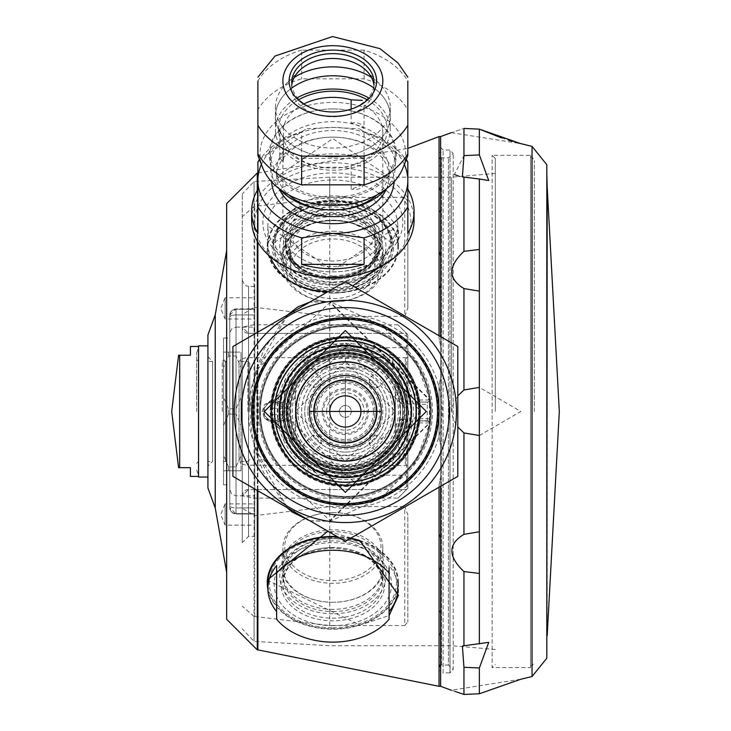 <?xml version="1.0" encoding="UTF-8"?>
<svg xmlns="http://www.w3.org/2000/svg" width="731" height="731" viewBox="0 0 731 731"><rect width="100%" height="100%" fill="white"/><g stroke="black" fill="none" stroke-linecap="round" stroke-linejoin="round"><path stroke-width="0.55" stroke-dasharray="3.65 2.74" d="M207.924 334.908L207.924 487.988M198.549 477.041L198.549 345.854M198.549 346.476L198.549 476.42L198.549 346.476M190.425 346.476L190.425 355.229L179.662 355.229L179.662 467.676L190.425 467.676L190.425 476.42M178.592 467.676L179.662 467.676M178.592 355.229L179.662 355.229M397.828 588.665A64.968 45.943 180 0 0 397.828 588.583A64.968 45.943 180 0 0 389.084 565.556L389.084 567.823M389.084 565.556L389.084 619.212M268.021 585.714A64.968 45.943 180 0 0 332.861 628.779A64.968 45.943 180 0 0 397.828 582.835A64.968 45.943 180 0 0 361.836 541.726M350.103 538.546A64.968 45.943 180 0 0 337.996 537.047M276.638 565.556L276.638 619.212M402.297 403.64A57.475 57.475 0 0 0 288.654 402.077L272.891 402.077A9.366 9.366 0 0 0 272.553 402.087A73.402 73.402 0 0 1 417.968 400.716A2.184 2.184 0 0 1 417.282 402.653A2.184 2.184 0 0 0 416.569 404.261L416.569 418.635A2.184 2.184 0 0 0 417.282 420.243A2.184 2.184 0 0 1 417.968 422.18A73.402 73.402 0 0 1 272.553 420.809C280.823 460.347 305.092 481.692 345.352 484.854L392.83 467.429L392.83 455.797A64.968 64.968 0 0 1 281.06 420.818L283.591 420.818A62.473 62.473 0 0 0 407.331 419.256L407.825 419.256A3.746 3.746 0 0 0 411.571 415.51L411.571 407.386A3.746 3.746 0 0 0 407.825 403.64L409.927 404.289A3.746 3.746 0 0 1 411.571 407.386L411.571 415.51A3.746 3.746 0 0 1 409.927 418.616L407.825 419.256L402.297 419.256A57.475 57.475 0 0 1 288.654 420.818L272.891 420.818A9.366 9.366 0 0 1 272.553 420.809L282.257 420.818A1.873 1.873 0 0 1 280.384 418.945A1.873 1.873 0 0 0 282.257 420.818L287.703 420.818L287.429 418.945A58.407 58.407 0 0 1 287.429 403.951L287.703 402.077A58.407 58.407 0 0 1 403.238 403.64A58.407 58.407 0 0 0 313.919 362.22A58.407 58.407 0 0 0 313.919 460.676A58.407 58.407 0 0 0 403.238 419.256L401.036 419.256A56.223 56.223 0 0 1 289.896 420.69L289.22 414.568A56.223 56.223 0 0 1 289.22 408.327L289.896 402.205A56.223 56.223 0 0 1 401.036 403.64L407.825 403.64L401.036 403.64A56.223 56.223 0 0 0 315.015 364.12A56.223 56.223 0 0 0 315.015 458.785A56.223 56.223 0 0 0 401.036 419.256L402.297 419.256M409.927 404.289A64.968 64.968 0 0 0 399.08 374.912L397.828 377.552A62.473 62.473 0 0 1 407.331 403.64A62.473 62.473 0 0 0 283.591 402.077L272.553 402.077A9.366 9.366 0 0 0 263.516 411.452A9.366 9.366 0 0 0 272.553 420.809L322.819 481.309L396.951 463.655L417.904 422.619L417.282 420.243L418.753 420.818A2.184 0.758 -90 0 1 419.512 422.92L417.904 422.619M429.417 418.826L416.569 418.635L416.569 404.261A2.184 2.184 0 0 1 418.753 402.077L418.753 420.818L427.434 420.818A2.184 2.166 -90 0 1 429.581 423.313L429.782 399.592L329.882 301.693L309.716 302.186M392.83 467.429L399.08 461.462L399.08 447.984A64.968 64.968 0 0 0 409.927 418.616M399.08 447.984L397.828 445.343L394.082 450.543L392.83 455.797M394.082 450.543A62.473 62.473 0 0 1 283.591 420.818L287.703 420.818A58.407 58.407 0 0 0 403.238 419.256L407.331 419.256A62.473 62.473 0 0 1 397.828 445.343M399.08 461.462C425.131 428.119 425.131 394.777 399.08 361.434L392.83 355.467L392.83 367.099L394.082 372.353L397.828 377.552M399.08 361.434L399.08 374.912M394.082 372.353A62.473 62.473 0 0 0 283.591 402.077L272.38 402.077L272.38 420.818M392.83 355.467L345.352 338.051C305.092 341.203 280.823 362.549 272.553 402.077L272.553 420.809L281.06 420.818M309.716 520.71L329.882 521.203L429.581 423.313M392.83 367.099A64.968 64.968 0 0 0 281.06 402.077M287.429 418.945L282.257 418.945L282.257 420.818A1.873 1.873 0 0 1 280.384 418.945L280.384 403.951A1.873 1.873 0 0 1 282.257 402.077A1.873 1.873 0 0 0 280.384 403.951L280.384 418.945L277.89 418.945L277.89 420.818M272.38 402.077L323.001 341.532L396.951 359.241L417.904 400.277L417.282 402.653L418.753 402.077L427.434 402.077L427.269 404.261L416.569 404.261M287.639 314.933L256.782 368.506L256.782 454.39L287.639 507.963M429.435 422.92L428.878 421.239L429.755 422.354L429.435 422.92L329.973 520.399L257.275 454.07L257.275 368.826L329.973 302.497L429.435 399.976L429.755 400.542L428.878 401.666L429.435 399.976M429.782 399.592L429.755 400.542L429.782 399.592M429.755 422.354L429.782 423.304L429.755 422.354M428.878 421.23L418.753 420.818A2.184 2.184 0 0 1 416.569 418.635M427.269 418.635L427.434 420.818L429.38 422.198L429.453 404.069L427.269 404.261L427.269 418.635M429.417 404.069L429.38 400.698L427.434 402.077L428.878 401.666M429.581 399.583A2.184 2.166 90 0 1 427.434 402.077L418.753 402.077A2.184 0.758 -90 0 0 419.512 399.976L417.904 400.277M288.654 402.077L289.896 402.205M289.896 420.69L288.654 420.818M429.207 422.92L419.512 422.92M429.207 399.976L419.512 399.976M282.257 402.077L282.257 403.951L271.969 403.951M249.774 411.452L249.774 363.344L249.774 411.452M247.9 411.452L247.9 361.47L247.9 411.452M249.774 363.344L247.9 361.47L239.028 361.47L239.028 461.425L239.028 361.47L241.029 359.469L241.029 463.427L241.029 359.469M226.665 338.051L226.665 203.638M226.665 503.906L226.665 525.141L226.665 503.906M226.665 297.755L226.665 318.99M439.057 487.193L439.057 686.318M439.057 136.578L439.057 335.712M379.334 267.272L398.441 227.606L374.254 200.157L305.476 204.296L267.272 242.793L270.022 256.554M327.89 291.696L352.726 285.858M316.276 370.8A49.973 49.973 0 0 0 345.352 461.425A49.973 49.973 0 0 0 395.325 411.452A49.973 49.973 0 0 0 316.276 370.8L314.632 368.506L304.864 377.095A53.098 53.098 0 0 0 304.864 445.8L264.485 418.242L262.146 411.452L264.485 404.654L271.21 400.36L273.266 400.204L264.485 404.654M271.21 400.36L271.338 399.574L304.864 377.095M345.352 361.47A49.973 49.973 0 0 1 368.497 455.742A49.973 49.973 0 0 1 322.207 455.742L368.497 455.742L371.64 453.96L345.352 461.425A49.973 49.973 0 0 0 395.325 411.452L395.325 435.091A55.282 55.282 0 0 1 295.379 435.091A55.282 55.282 0 0 1 345.352 356.161A55.282 55.282 0 0 1 395.325 387.805L395.325 411.452A49.973 49.973 0 0 1 345.352 461.425A49.973 49.973 0 0 1 295.379 411.452A49.973 49.973 0 0 1 345.352 361.47A49.973 49.973 0 0 1 395.325 411.452A49.973 49.973 0 0 0 345.352 361.47A49.973 49.973 0 0 0 295.379 411.452A49.973 49.973 0 0 0 345.352 461.425L295.379 411.498L345.352 361.47L395.325 411.398L345.352 461.425L319.072 453.96L322.207 455.742A49.973 49.973 0 0 1 322.207 367.154L319.072 368.936L371.64 368.936L368.497 367.154L322.207 367.154A49.973 49.973 0 0 1 345.352 361.47L345.352 358.345A53.098 53.098 0 0 0 325.944 362.019L358.994 337.731L420.316 411.261L358.994 485.165L304.864 445.8M325.944 362.019L314.622 368.497M267.263 580.103L359.835 625.115L389.084 615.603M397.883 588.958A65.589 46.382 180 0 0 398.45 582.835A65.589 46.382 180 0 0 359.835 540.556L327.853 531.19M374.254 210.711A65.589 46.382 180 0 1 398.45 246.685A65.589 46.382 180 0 1 332.861 293.067A65.589 46.382 180 0 1 267.263 246.685A65.589 46.382 180 0 1 304.69 204.799A65.589 46.382 180 0 1 374.254 210.711M264.147 411.452A9.366 9.366 0 0 0 273.513 420.818A9.366 9.366 0 0 0 282.888 411.452A9.366 9.366 0 0 0 273.513 402.077A9.366 9.366 0 0 0 264.147 411.452A9.366 9.366 0 0 0 273.513 420.818A9.366 9.366 0 0 0 282.888 411.452A9.366 9.366 0 0 0 273.513 402.077A9.366 9.366 0 0 0 264.147 411.452L262.146 411.452M264.485 418.242L273.248 422.692A11.248 11.248 0 0 0 284.761 411.452A11.248 11.248 0 0 0 273.266 400.204M273.248 422.692L271.21 422.536M345.352 358.354A53.098 53.098 0 0 1 397.527 421.321A53.098 53.098 0 0 1 325.953 460.877M358.994 485.165A74.964 74.964 0 0 0 358.994 337.731M267.902 589.259A65.589 46.382 180 0 0 359.835 625.115A65.589 46.382 180 0 0 397.819 589.259M296.018 284.523A64.968 45.943 180 0 1 267.893 246.685A64.968 45.943 180 0 1 332.861 200.742A64.968 45.943 180 0 1 397.828 246.685A64.968 45.943 180 0 1 316.998 291.23M295.379 387.805L295.379 435.091L295.379 387.805A55.282 55.282 0 0 1 400.643 411.452A55.282 55.282 0 0 1 333.235 465.391A55.282 55.282 0 0 1 295.379 387.805M395.325 387.805A55.282 55.282 0 0 1 395.325 435.091L395.325 387.805M306.262 372.353L310.931 368.186L302.095 377.022L306.262 372.353M384.442 372.353L388.618 377.022L379.782 368.186L384.442 372.353M384.442 450.543L379.782 454.709L388.618 445.873L384.442 450.543M306.262 450.543L302.095 445.873L310.931 454.709L306.262 450.543M332.861 167.171A78.089 55.218 180 0 1 400.487 249.993A78.089 55.218 180 0 1 265.234 249.993A78.089 55.218 180 0 1 332.861 167.171M283.82 411.452A61.532 61.532 0 0 1 376.118 358.163A61.532 61.532 0 0 1 376.118 464.733A61.532 61.532 0 0 1 283.82 411.452A61.532 61.532 0 0 1 345.352 349.911A61.532 61.532 0 0 1 406.884 411.452A61.532 61.532 0 0 1 345.352 472.984A61.532 61.532 0 0 1 283.82 411.452M310.931 368.186L321.722 378.978L312.886 387.814L321.722 378.978L319.959 386.05L312.886 387.814L302.095 377.022M388.618 377.022L377.817 387.814L368.981 378.978L377.817 387.814L370.745 386.05L368.981 378.978L379.782 368.186M379.782 454.709L368.981 443.918L377.817 435.082L368.981 443.918L370.745 436.846L377.817 435.082L388.618 445.873M302.095 445.873L312.886 435.082L321.722 443.918L312.886 435.082L319.959 436.846L321.722 443.918L310.931 454.709M251.647 220.177A81.214 57.42 180 0 1 332.861 162.757A81.214 57.42 180 0 1 414.066 220.177M364.093 158.335A81.214 57.42 0 0 0 332.861 153.921A81.214 57.42 0 0 0 301.629 158.335L364.093 158.335L364.093 131.836L359.36 128.802L406.299 159.431M364.093 131.836A81.214 57.42 0 0 1 407.825 162.757L407.825 180.429M301.629 158.335L301.629 131.836A81.214 57.42 0 0 0 257.897 162.757L257.897 242.263M301.629 131.836L306.353 128.802L332.861 127.413L359.36 128.802M407.825 189.256L407.825 233.436M257.897 233.436L257.897 189.256M345.352 338.005A73.438 73.438 0 0 1 408.958 448.167A73.438 73.438 0 0 1 281.755 448.167A73.438 73.438 0 0 1 345.352 338.005M345.352 337.731A73.712 73.712 0 0 1 409.196 448.304A73.712 73.712 0 0 1 281.517 448.304A73.712 73.712 0 0 1 345.352 337.731A73.712 73.712 0 0 1 409.196 448.304A73.712 73.712 0 0 1 281.517 448.304A73.712 73.712 0 0 1 345.352 337.731A73.712 73.712 0 0 1 409.196 448.304A73.712 73.712 0 0 1 281.517 448.304A73.712 73.712 0 0 1 345.352 337.731A73.712 73.712 0 0 0 271.64 411.452A73.712 73.712 0 0 0 345.352 485.165A73.712 73.712 0 0 0 419.064 411.452A73.712 73.712 0 0 0 345.352 337.731M386.525 188.753A56.223 39.757 0 0 0 389.084 176.893A56.223 39.757 0 0 0 332.861 137.136A56.223 39.757 0 0 0 276.638 176.893L276.638 170.268A56.223 39.757 0 0 0 288.736 194.903M376.986 194.903A56.223 39.757 0 0 0 389.084 170.268A56.223 39.757 0 0 0 332.861 130.511A56.223 39.757 0 0 0 276.638 170.268M385.794 189.302A62.473 44.171 0 0 0 395.325 165.846A62.473 44.171 0 0 0 332.861 121.675A62.473 44.171 0 0 0 270.388 165.846A62.473 44.171 0 0 0 279.918 189.302M345.352 470.481A59.037 59.037 0 0 0 404.389 411.452A59.037 59.037 0 0 0 345.352 352.415A59.037 59.037 0 0 0 286.324 411.452A59.037 59.037 0 0 0 345.352 470.481M332.861 108.919L332.861 108.919A62.473 44.171 180 0 1 395.325 153.09A62.473 44.171 180 0 1 332.861 197.26A62.473 44.171 180 0 1 270.388 153.09A62.473 44.171 180 0 1 332.861 108.919L332.861 108.919A63.643 45.002 180 0 1 396.504 153.921A63.643 45.002 180 0 1 332.861 198.923A63.643 45.002 180 0 1 269.218 153.921A63.643 45.002 180 0 1 332.861 108.919M270.388 165.846L270.388 153.09M345.352 352.415A59.037 59.037 0 0 1 396.476 440.967A59.037 59.037 0 0 1 294.227 440.967A59.037 59.037 0 0 1 345.352 352.415A59.037 59.037 0 0 1 396.476 440.967A59.037 59.037 0 0 1 294.227 440.967A59.037 59.037 0 0 1 345.352 352.415M403.037 167.719A72.844 51.508 0 0 0 342.711 102.888A72.844 51.508 0 0 0 260.017 153.921A72.844 51.508 0 0 0 262.685 167.719M364.093 78.829L364.093 50.119A81.214 57.42 0 0 1 407.825 81.04L407.825 109.751A81.214 57.42 0 0 0 364.093 78.829L301.629 78.829A81.214 57.42 0 0 0 257.897 109.751L257.897 155.557M407.825 109.751L407.825 153.921M364.093 50.119L301.629 50.119L301.629 78.829M301.629 50.119A81.214 57.42 0 0 0 257.897 81.04L257.897 109.751M345.352 326.492A84.96 84.96 0 0 1 418.927 453.924A84.96 84.96 0 0 1 271.777 453.924A84.96 84.96 0 0 1 345.352 326.492A84.96 84.96 0 0 1 418.927 453.924A84.96 84.96 0 0 1 271.777 453.924A84.96 84.96 0 0 1 345.352 326.492M345.352 324.299A87.144 87.144 0 0 1 420.828 455.02A87.144 87.144 0 0 1 269.885 455.02A87.144 87.144 0 0 1 345.352 324.299M291.632 87.647L291.632 82.804A41.228 29.158 0 0 0 332.861 111.953A41.228 29.158 0 0 0 374.089 82.804L374.089 87.647A41.228 29.158 180 0 1 332.861 116.805A41.228 29.158 180 0 1 291.632 87.647A41.228 29.158 180 0 1 291.77 85.225M345.352 325.551A85.892 85.892 0 0 1 431.253 411.452A85.892 85.892 0 0 1 345.352 497.345A85.892 85.892 0 0 1 259.459 411.452A85.892 85.892 0 0 1 345.352 325.551M241.029 470.791L241.029 455.459L241.029 470.791L236.031 470.791L241.029 470.791M241.029 425.515L241.029 455.459L236.031 466.89L236.031 470.791L236.031 466.89L241.029 455.459L241.029 352.104L241.029 367.437L236.031 356.006L241.029 367.437L241.029 425.515L236.031 414.084L241.029 425.515M223.54 425.515L228.538 414.084L236.031 414.084L236.031 408.812L236.031 414.084L228.538 414.084L223.54 425.515L223.54 455.459L228.538 466.89L236.031 466.89L228.538 466.89L223.54 455.459L223.54 470.791L236.031 470.791L223.54 470.791L223.54 367.437L228.538 356.006L236.031 356.006L236.031 352.104L241.029 352.104L236.031 352.104L236.031 356.006L228.538 356.006L223.54 367.437L223.54 352.104L236.031 352.104L223.54 352.104L223.54 397.39L228.538 408.812L236.031 408.812L241.029 397.39L236.031 408.812L228.538 408.812L223.54 397.39L223.54 425.515M228.538 470.791L228.538 466.89L228.538 470.791M228.538 414.084L228.538 408.812L228.538 414.084M223.54 338.051L223.54 484.854L223.54 338.051L229.781 338.051L229.781 484.854L229.781 338.051M228.538 352.104L228.538 356.006L228.538 352.104M229.781 507.634L229.781 315.262L229.781 507.634A6.25 6.012 0 0 0 236.031 513.646L236.031 309.25L236.031 513.646A6.25 6.012 180 0 1 229.781 507.634L229.781 315.262A6.25 6.012 0 0 1 236.031 309.25L236.031 309.25A6.25 6.012 180 0 0 229.781 315.262L229.781 507.753L231.215 511.737L233.28 513.363L236.031 514.003L236.031 507.926A6.25 2.202 0 0 1 229.781 505.733C229.781 484.626 229.781 484.626 229.781 505.733A6.25 2.202 -0 0 0 236.031 507.926L236.031 514.003L229.781 507.634M229.781 315.143L236.031 308.893L254.772 308.893L234.624 309.058L232.202 310.209L230.658 311.963L229.781 317.163C229.781 338.27 229.781 338.27 229.781 317.163A6.25 2.202 180 0 1 236.031 314.97A6.25 2.202 180 0 0 229.781 317.163L229.781 333.363L231.645 328.913L236.031 327.113L236.031 308.893L236.031 327.113L254.772 327.113L254.772 308.893L254.772 514.003L254.772 327.113M254.772 507.926L254.772 495.782L254.772 507.926L236.031 507.926L236.031 495.782L236.031 507.926L254.772 507.926M254.772 536.39L254.772 286.506L254.772 536.39L248.522 536.39L242.281 542.63L242.281 280.265L242.281 542.63M254.772 503.906L254.772 525.141L254.772 503.906L225.102 503.906L225.102 525.141L225.102 503.906L220.725 514.523L225.102 525.141L254.772 525.141M254.772 297.755L254.772 318.99L254.772 297.755L225.102 297.755L225.102 318.99L225.102 297.755L220.725 308.372L225.102 318.99L254.772 318.99M242.281 463.372A6.25 1.855 180 0 0 248.522 465.227L248.522 357.669L406.573 357.669L406.573 333.363L248.522 333.363L329.919 333.363L254.415 333.363L254.059 324.765L242.281 327.113L242.281 495.782L254.059 498.131L254.415 489.532L329.919 489.532L248.522 489.532A6.25 6.25 0 0 0 242.281 495.782L242.281 193.989L242.281 327.113L248.522 333.363A6.25 6.25 0 0 1 242.281 327.113L248.522 333.363L248.522 357.669A6.25 1.855 180 0 0 242.281 359.524M407.825 357.295L407.825 465.601L248.522 465.227L248.522 489.532L406.573 489.532L407.825 488.29L407.825 334.606L407.825 357.295L406.573 357.669L406.573 489.532L329.919 489.532L329.736 506.583L254.772 515.629L242.281 508.264M329.736 625.526L329.736 177.185L329.736 197.37L254.059 206.489L254.059 181.507L254.059 641.389L254.059 616.407L329.736 625.526L404.764 625.526L404.764 506.583L407.825 514.715L407.825 621.725L407.825 514.715M254.059 616.407L242.281 606.173M254.059 206.489L242.281 216.723M254.059 307.23L329.736 316.313L329.736 324.802L254.059 324.765L254.059 307.23L242.281 314.632M248.522 489.532L242.281 495.782L248.522 489.532M406.573 489.532L398.02 498.094L254.059 498.131L254.059 515.666M332.861 602.271A51.225 36.221 0 0 1 288.498 547.939A51.225 36.221 0 0 1 377.223 547.939A51.225 36.221 0 0 1 332.861 602.271A49.973 35.335 0 0 1 282.888 566.936A49.973 35.335 0 0 1 332.861 531.601A49.973 35.335 0 0 1 382.834 566.936A49.973 35.335 0 0 1 332.861 602.271M329.736 506.583L404.764 506.583M332.861 293.067A51.225 36.221 180 0 1 288.498 238.735A51.225 36.221 180 0 1 377.223 238.735A51.225 36.221 180 0 1 332.861 293.067M329.736 197.37L404.764 197.37L407.825 201.171L407.825 308.18L404.764 316.313L404.764 197.37M329.736 316.313L404.764 316.313M398.02 324.802L329.736 324.802L329.919 333.363L406.573 333.363L407.825 334.606L398.02 324.802L406.573 333.363M398.02 498.094L407.825 488.29L407.825 465.601M451.548 411.452L451.548 177.185L451.548 411.452M404.764 625.526L407.825 621.725M332.861 291.294A49.973 35.335 180 0 1 282.888 255.96A49.973 35.335 180 0 1 332.861 220.625A49.973 35.335 180 0 1 382.834 255.96A49.973 35.335 180 0 1 332.861 291.294M407.825 308.18L407.825 201.171M407.825 464.55L407.825 451.429L407.825 464.55M407.825 358.345L407.825 371.467L407.825 358.345M392.83 411.452A47.478 47.478 0 0 1 321.613 452.562A47.478 47.478 0 0 1 321.613 370.334A47.478 47.478 0 0 1 392.83 411.452M495.28 411.452L495.28 158.444L495.28 411.452M332.861 512.605A49.973 35.335 0 0 1 382.834 547.939A49.973 35.335 0 0 1 332.861 583.283A49.973 35.335 0 0 1 282.888 547.939A49.973 35.335 0 0 1 332.861 512.605A48.1 34.01 0 0 1 374.519 563.619A48.1 34.01 0 0 1 291.203 563.619A48.1 34.01 0 0 1 332.861 512.605M332.861 231.224A49.973 35.335 180 0 1 382.834 266.559A49.973 35.335 180 0 1 332.861 301.903A49.973 35.335 180 0 1 282.888 266.559A49.973 35.335 180 0 1 332.861 231.224M405.321 464.55L405.321 453.924L405.321 464.55M405.321 358.345L405.321 368.972L405.321 358.345M345.352 380.211A31.232 31.232 0 0 1 372.399 427.068A31.232 31.232 0 0 1 318.305 427.068A31.232 31.232 0 0 1 345.352 380.211A31.232 31.232 0 0 1 372.408 427.068A31.232 31.232 0 0 1 318.305 427.068A31.232 31.232 0 0 1 345.352 380.211M332.861 235.638A46.848 33.133 180 0 1 373.431 285.337A46.848 33.133 180 0 1 292.281 285.337A46.848 33.133 180 0 1 332.861 235.638M407.825 477.663L405.321 475.168L307.87 475.168L302.25 464.55L307.87 453.924L307.87 475.168L307.87 453.924L319.072 453.924M307.87 358.345L307.87 368.972L307.87 358.345M315.682 411.452A29.669 29.669 0 0 1 345.352 381.774A29.669 29.669 0 0 1 375.03 411.452A29.669 29.669 0 0 1 345.352 441.122A29.669 29.669 0 0 1 315.682 411.452A29.669 29.669 0 0 1 360.191 385.749A29.669 29.669 0 0 1 360.191 437.147A29.669 29.669 0 0 1 315.682 411.452M530.578 667.577L530.578 155.319L530.578 667.577L492.155 667.577L492.155 155.319L492.155 667.577L495.28 664.452M290.691 268.77A42.17 29.816 0 0 0 332.861 298.586A42.17 29.816 0 0 0 375.03 268.77A42.17 29.816 0 0 0 332.861 238.955A42.17 29.816 0 0 0 290.691 268.77L290.691 231.224A42.17 29.816 180 0 1 332.861 201.409A42.17 29.816 180 0 1 375.03 231.224A42.17 29.816 180 0 1 332.861 261.04A42.17 29.816 180 0 1 290.691 231.224M345.352 461.425A49.973 49.973 0 0 0 388.636 386.461A49.973 49.973 0 0 0 302.077 386.461A49.973 49.973 0 0 0 345.352 461.425A49.973 49.973 0 0 1 295.379 411.452A49.973 49.973 0 0 1 345.352 361.47A49.973 49.973 0 0 1 395.325 411.452A49.973 49.973 0 0 1 345.352 461.425A49.973 49.973 0 0 0 388.636 386.461A49.973 49.973 0 0 0 302.077 386.461A49.973 49.973 0 0 0 345.352 461.425M407.825 345.233L405.321 347.728L307.87 347.728L302.25 358.345L307.87 368.972L319.072 368.972M345.352 452.05A40.607 40.607 0 0 0 385.959 411.452A40.607 40.607 0 0 0 345.352 370.845A40.607 40.607 0 0 0 304.745 411.452A40.607 40.607 0 0 0 345.352 452.05A40.607 40.607 0 0 1 304.745 411.452A40.607 40.607 0 0 1 345.352 370.845A40.607 40.607 0 0 1 385.959 411.452A40.607 40.607 0 0 1 345.352 452.05M301.629 411.452A43.732 43.732 0 0 1 367.218 373.578A43.732 43.732 0 0 1 367.218 449.318A43.732 43.732 0 0 1 301.629 411.452A43.732 43.732 0 0 1 345.352 367.72A43.732 43.732 0 0 1 389.084 411.452A43.732 43.732 0 0 1 345.352 455.175A43.732 43.732 0 0 1 301.629 411.452M530.578 411.452L530.578 156.882L530.578 411.452M282.888 231.224A49.973 35.335 180 0 1 332.861 195.89A49.973 35.335 180 0 1 382.834 231.224A49.973 35.335 180 0 1 351.118 264.119A49.973 35.335 180 0 1 282.888 231.224L282.888 156.132A49.973 35.335 180 0 1 283.445 150.869L283.445 127.45A49.973 35.335 180 0 1 304.206 103.765M534.324 411.452L534.324 160.628L534.324 411.452M351.118 108.937L351.118 123.237A49.973 35.335 180 0 1 364.02 128.501L364.02 105.09A49.973 35.335 180 0 1 382.834 132.722A49.973 35.335 180 0 1 364.02 160.345L364.02 183.764A49.973 35.335 180 0 1 351.118 189.027L351.118 165.617A49.973 35.335 180 0 1 332.861 168.057A49.973 35.335 180 0 1 283.445 137.985L279.763 130.511L283.445 127.45M282.888 156.132A49.973 35.335 180 0 0 283.445 161.396L283.445 137.985M279.763 411.452A65.589 65.589 0 0 1 378.146 354.645A65.589 65.589 0 0 1 378.146 468.251A65.589 65.589 0 0 1 279.763 411.452A65.589 65.589 0 0 1 345.352 345.854A65.589 65.589 0 0 1 410.95 411.452A65.589 65.589 0 0 1 345.352 477.041A65.589 65.589 0 0 1 279.763 411.452M283.445 161.396A9.366 6.625 180 0 1 279.763 156.132A9.366 6.625 180 0 1 283.445 150.869M366.642 99.517A54.35 38.432 180 0 1 386.608 135.308A54.35 38.432 180 0 1 352.717 165.398A54.35 38.432 180 0 1 332.861 168.057A54.35 38.432 180 0 1 281.536 142.271A54.35 38.432 180 0 1 299.08 99.517M364.02 160.345L351.118 165.617M364.02 183.764A9.366 6.625 180 0 1 351.118 189.027M351.118 123.237A9.366 6.625 180 0 1 364.02 128.501M368.296 97.698A57.393 40.589 180 0 1 390.253 129.625A57.393 40.589 180 0 1 332.861 170.213A57.393 40.589 180 0 1 275.459 129.625A57.393 40.589 180 0 1 297.416 97.698M345.352 348.979A62.473 62.473 0 0 1 407.825 411.452A62.473 62.473 0 0 1 345.352 473.916A62.473 62.473 0 0 1 282.888 411.452A62.473 62.473 0 0 1 345.352 348.979M371.467 77.422A57.411 40.598 180 0 1 379.736 84.028A57.411 40.598 180 0 1 390.272 107.466L390.272 116.375A57.411 40.598 180 0 0 373.504 87.702A57.393 40.589 180 0 1 390.253 116.375A57.393 40.589 180 0 1 332.861 156.964A57.393 40.589 180 0 1 275.459 116.375A57.393 40.589 180 0 1 292.217 87.711A57.411 40.598 180 0 0 275.45 116.375L275.459 129.625M390.272 107.466A57.411 40.598 180 0 1 332.861 148.055A57.411 40.598 180 0 1 275.45 107.466L275.45 116.375A57.411 40.598 180 0 0 332.861 156.973A57.411 40.598 180 0 0 390.272 116.375L390.253 129.625M282.888 411.452A62.473 62.473 0 0 0 376.593 465.546A62.473 62.473 0 0 0 376.593 357.349A62.473 62.473 0 0 0 282.888 411.452L284.761 411.452M286.004 411.452A59.348 59.348 0 0 0 375.03 462.842A59.348 59.348 0 0 0 375.03 360.054A59.348 59.348 0 0 0 286.004 411.452M275.45 107.466A57.411 40.598 180 0 1 285.985 84.028A57.411 40.598 180 0 1 294.246 77.422M345.352 442.684A31.232 31.232 0 0 0 376.593 411.452A31.232 31.232 0 0 0 345.352 380.211A31.232 31.232 0 0 0 314.12 411.452A31.232 31.232 0 0 0 345.352 442.684A31.232 31.232 0 0 0 372.408 395.827A31.232 31.232 0 0 0 318.305 395.827A31.232 31.232 0 0 0 345.352 442.684M373.943 85.225A41.228 29.158 180 0 1 374.089 87.647M314.12 411.452A31.232 31.232 0 0 0 360.968 438.499A31.232 31.232 0 0 0 360.968 384.396A31.232 31.232 0 0 0 314.12 411.452M376.529 411.452A31.168 31.168 0 0 0 329.763 384.451A31.168 31.168 0 0 0 329.763 438.445A31.168 31.168 0 0 0 376.529 411.452M431.253 411.452A85.892 85.892 0 0 1 302.406 485.841A85.892 85.892 0 0 1 302.406 337.064A85.892 85.892 0 0 1 431.253 411.452A85.892 85.892 0 0 1 302.406 485.841A85.892 85.892 0 0 1 302.406 337.064A85.892 85.892 0 0 1 431.253 411.452M373.468 411.452A28.107 28.107 0 0 0 331.298 387.101A28.107 28.107 0 0 0 331.298 435.795A28.107 28.107 0 0 0 373.468 411.452M322.243 411.452A23.118 23.118 0 0 1 356.911 391.432A23.118 23.118 0 0 1 356.911 431.464A23.118 23.118 0 0 1 322.243 411.452M419.695 411.452A74.343 74.343 0 0 1 345.352 485.786A74.343 74.343 0 0 1 271.018 411.452A74.343 74.343 0 0 1 345.352 337.11A74.343 74.343 0 0 1 419.695 411.452M323.486 411.452L367.218 411.452L323.486 411.452A21.866 21.866 0 0 0 345.352 433.309A21.866 21.866 0 0 0 367.218 411.452A21.866 21.866 0 0 0 345.352 389.586A21.866 21.866 0 0 0 323.486 411.452M345.352 485.786A74.343 74.343 0 0 0 409.735 374.281A74.343 74.343 0 0 0 280.978 374.281A74.343 74.343 0 0 0 345.352 485.786M345.352 486.088A74.635 74.635 0 0 0 409.99 374.135A74.635 74.635 0 0 0 280.713 374.135A74.635 74.635 0 0 0 345.352 486.088M232.906 476.365L345.352 541.287L457.798 476.365L457.798 346.531L345.352 281.609L232.906 346.531L232.906 476.365M345.352 317.747A93.705 93.705 0 0 1 426.502 458.3A93.705 93.705 0 0 1 264.202 458.3A93.705 93.705 0 0 1 345.352 317.747A93.705 93.705 0 0 1 426.502 458.3A93.705 93.705 0 0 1 264.202 458.3A93.705 93.705 0 0 1 345.352 317.747A93.705 93.705 0 0 1 426.502 458.3A93.705 93.705 0 0 1 264.202 458.3A93.705 93.705 0 0 1 345.352 317.747A93.705 93.705 0 0 1 426.502 458.3A93.705 93.705 0 0 1 264.202 458.3A93.705 93.705 0 0 1 345.352 317.747A93.705 93.705 0 0 1 439.057 411.452A93.705 93.705 0 0 1 345.352 505.148A93.705 93.705 0 0 1 251.647 411.452A93.705 93.705 0 0 1 345.352 317.747M345.352 307.596A103.857 103.857 0 0 1 435.292 463.372A103.857 103.857 0 0 1 255.411 463.372A103.857 103.857 0 0 1 345.352 307.596M345.352 318.369A93.084 93.084 0 0 1 425.963 457.99A93.084 93.084 0 0 1 264.741 457.99A93.084 93.084 0 0 1 345.352 318.369M437.805 411.452A92.453 92.453 0 0 1 345.352 503.906A92.453 92.453 0 0 1 252.899 411.452A92.453 92.453 0 0 1 345.352 318.99A92.453 92.453 0 0 1 437.805 411.452M345.352 318.99A92.453 92.453 0 0 1 425.424 457.679A92.453 92.453 0 0 1 265.289 457.679A92.453 92.453 0 0 1 345.352 318.99M251.775 411.452A93.577 93.577 0 0 0 345.352 505.03A93.577 93.577 0 0 0 438.929 411.452A93.577 93.577 0 0 0 345.352 317.866A93.577 93.577 0 0 0 251.775 411.452M416.259 411.452A70.907 70.907 0 0 1 309.898 472.856A70.907 70.907 0 0 1 309.898 350.048A70.907 70.907 0 0 1 416.259 411.452M406.262 411.452A60.911 60.911 0 0 0 345.352 350.542A60.911 60.911 0 0 0 284.441 411.452A60.911 60.911 0 0 0 345.352 472.354A60.911 60.911 0 0 0 406.262 411.452A60.911 60.911 0 0 1 345.352 472.354A60.911 60.911 0 0 1 284.441 411.452A60.911 60.911 0 0 1 345.352 350.542A60.911 60.911 -90 0 1 406.262 411.452A60.911 60.911 -90 0 1 345.352 472.354A60.911 60.911 0 0 0 398.103 380.997A60.911 60.911 0 0 0 292.61 380.997A60.911 60.911 0 0 0 345.352 472.354A60.911 60.911 90 0 1 284.441 411.452A60.911 60.911 90 0 1 345.352 350.542A60.911 60.911 0 0 1 406.262 411.452A60.911 60.911 0 0 1 345.352 472.354A60.911 60.911 0 0 1 284.441 411.452A60.911 60.911 0 0 1 345.352 350.542A60.911 60.911 0 0 1 406.262 411.452M546.815 411.452L546.815 173.558L546.815 411.452M546.815 658.202L546.815 164.694M479.362 435.512L520.847 411.452L479.362 387.393L463.947 389.961C447.902 404.289 447.902 418.616 463.947 432.935L479.362 435.512L479.362 531.775L463.947 534.343C447.902 544.065 447.902 556.465 463.947 571.56L479.362 573.442L479.362 531.775M479.362 667.97L488.737 642.357L462.385 645.976L463.947 667.275L479.362 667.97L479.362 693.765L463.947 694.45L463.947 667.275M519.814 679.501L479.362 693.765M501.457 137.903L508.767 140.279M512.166 141.293L517.95 142.91M462.641 176.957L488.737 180.539L462.385 176.92L488.737 180.539L479.362 154.926L463.947 155.621L454.38 174.526M479.362 291.121L479.362 249.454L463.947 251.336C447.902 266.459 447.902 278.867 463.947 288.553L479.362 291.121L479.362 387.393M463.947 155.621L463.947 128.446C447.902 133.846 447.902 133.846 463.947 128.446L479.362 129.131L479.362 154.926M457.798 426.995L457.798 395.9M455.121 691.453L451.319 690.238L520.847 679.227M350.697 538.208A65.589 46.382 180 0 0 337.155 536.554M198.549 411.452L198.549 347.855L198.549 411.452M196.676 411.452L196.676 352.735L196.676 411.452M207.924 461.425L207.924 361.47L207.924 461.425L212.602 461.425L212.602 361.47L212.602 461.425L207.924 466.104L207.924 356.792L207.924 466.104M207.924 356.792L212.602 361.47L207.924 361.47M332.861 625.681A58.708 41.512 180 0 0 383.702 563.409A58.708 41.512 180 0 0 282.011 563.409A58.708 41.512 180 0 0 332.861 625.681M332.861 627.81A63.597 44.966 180 0 0 387.933 560.357A63.597 44.966 180 0 0 277.789 560.357A63.597 44.966 180 0 0 332.861 627.81M332.861 547.501A49.973 35.335 180 0 0 282.888 582.835A49.973 35.335 180 0 0 332.861 618.179A49.973 35.335 180 0 0 382.834 582.835A49.973 35.335 180 0 0 332.861 547.501A51.846 36.66 0 0 1 377.763 602.499A51.846 36.66 0 0 1 287.959 602.499A51.846 36.66 0 0 1 332.861 547.501M332.861 611.555A49.973 35.335 180 0 0 382.834 576.211A49.973 35.335 180 0 0 332.861 540.876A49.973 35.335 180 0 0 282.888 576.211A49.973 35.335 180 0 0 332.861 611.555M332.861 613.757A53.098 37.546 0 0 1 286.872 557.442A53.098 37.546 0 0 1 378.841 557.442A53.098 37.546 0 0 1 332.861 613.757M332.861 609.343A49.973 35.335 0 0 1 282.888 574.009A49.973 35.335 0 0 1 332.861 538.665A49.973 35.335 0 0 1 382.834 574.009A49.973 35.335 0 0 1 332.861 609.343M439.057 667.577L440.619 662.999L440.619 656.785L439.057 656.794L439.057 636.92L440.619 630.908L440.619 613.236L439.057 609.983L439.057 573.268L440.619 565.401L440.619 538.957L439.057 532.945L439.057 484.973L440.619 476.466L440.619 445.27L439.057 437.412L439.057 385.484L440.619 377.635L440.619 346.43L439.057 337.923L439.057 289.951L440.619 283.939L440.619 257.495L439.057 249.636L439.057 212.913L439.057 249.636L440.619 257.495L440.619 283.939L439.057 289.951L439.057 337.923L440.619 346.43L440.619 377.635L439.057 385.484L439.057 437.412L440.619 445.27L440.619 476.466L439.057 484.973L439.057 532.945L440.619 538.957L440.619 565.401L439.057 573.268L439.057 609.983L440.619 613.236L440.619 630.908L439.057 636.92L439.057 656.794L440.619 656.785L440.619 662.999L439.057 667.577L441.561 665.073L441.561 157.823L441.561 665.073L448.432 665.073L448.432 157.823L448.432 665.073L453.193 669.358L453.193 153.537L453.193 669.358L449.994 672.885L449.994 411.452L449.994 672.885L443.123 672.885L443.123 150.01L443.123 672.885L440.619 675.38L440.619 147.516L440.619 675.38M440.619 209.669L439.057 212.913L440.619 209.669L440.619 191.988L440.619 257.495L440.619 209.669M439.057 185.976L440.619 191.988L439.057 185.976L439.304 165.992L440.619 166.111L439.057 166.101L439.057 185.976M440.619 159.906L440.619 166.111L440.619 159.906L439.057 156.644L440.619 159.906L440.619 152.203L440.619 159.906M439.057 156.644L439.057 152.203L439.057 156.644M439.057 249.636L439.057 212.913L439.057 249.636M439.057 337.923L439.057 289.951L439.057 337.923M439.057 437.412L439.057 385.484L439.057 437.412M439.057 532.945L439.057 484.973L439.057 532.945M439.057 609.983L439.057 573.268L439.057 609.983M439.057 656.794L439.057 636.92L439.057 656.794M439.057 666.252L439.057 670.702L439.057 666.252M449.994 411.452L449.994 150.01L449.994 411.452M440.619 191.988L440.619 165.992L440.619 191.988M440.619 283.939L440.619 346.43L440.619 283.939M440.619 377.635L440.619 445.27L440.619 377.635M440.619 476.466L440.619 538.957L440.619 476.466M440.619 565.401L440.619 613.236L440.619 565.401M440.619 630.908L440.619 656.904L440.619 630.908M440.619 662.999L440.619 670.702L440.619 662.999M345.352 352.36A59.083 59.083 0 0 1 396.522 440.994A59.083 59.083 0 0 1 294.182 440.994A59.083 59.083 0 0 1 345.352 352.36A59.083 59.083 0 0 1 396.522 440.994A59.083 59.083 0 0 1 294.182 440.994A59.083 59.083 0 0 1 345.352 352.36M345.352 346.11A65.333 65.333 0 0 1 401.931 444.119A65.333 65.333 0 0 1 288.772 444.119A65.333 65.333 0 0 1 345.352 346.11M288.005 411.452A57.347 57.347 0 0 0 345.352 468.799A57.347 57.347 0 0 0 402.699 411.452A57.347 57.347 0 0 0 345.352 354.106A57.347 57.347 0 0 0 288.005 411.452A57.347 57.347 0 0 0 374.025 461.115A57.347 57.347 0 0 0 374.025 361.781A57.347 57.347 0 0 0 288.005 411.452A57.347 57.347 0 0 0 374.025 461.115A57.347 57.347 0 0 0 374.025 361.781A57.347 57.347 0 0 0 288.005 411.452M345.352 466.113A54.661 54.661 0 0 0 400.012 411.452A54.661 54.661 0 0 0 345.352 356.792A54.661 54.661 0 0 0 290.691 411.452A54.661 54.661 0 0 0 345.352 466.113M345.352 445.809A34.357 34.357 0 0 1 310.995 411.452A34.357 34.357 0 0 1 345.352 377.086A34.357 34.357 0 0 1 379.709 411.452A34.357 34.357 0 0 1 345.352 445.809L345.352 377.086L345.352 445.809M307.87 411.452A37.482 37.482 0 0 0 364.093 443.909A37.482 37.482 0 0 0 364.093 378.987A37.482 37.482 0 0 0 307.87 411.452A37.482 37.482 0 0 1 364.093 378.987A37.482 37.482 0 0 1 364.093 443.909A37.482 37.482 0 0 1 307.87 411.452M332.861 203.839A60.6 42.846 180 0 1 385.338 268.103A60.6 42.846 180 0 1 280.384 268.103A60.6 42.846 180 0 1 332.861 203.839A59.348 41.969 180 0 1 392.209 245.799A59.348 41.969 180 0 1 332.861 287.767A59.348 41.969 180 0 1 273.513 245.799A59.348 41.969 180 0 1 332.861 203.839M332.861 220.177A49.973 35.335 180 0 1 382.834 255.521A49.973 35.335 180 0 1 332.861 290.856A49.973 35.335 180 0 1 282.888 255.521A49.973 35.335 180 0 1 332.861 220.177A43.732 30.921 180 0 1 376.593 251.099A43.732 30.921 180 0 1 332.861 282.02A43.732 30.921 180 0 1 289.129 251.099A43.732 30.921 180 0 1 332.861 220.177M332.861 284.231A53.098 37.546 180 0 1 286.872 227.908A53.098 37.546 180 0 1 378.841 227.908A53.098 37.546 180 0 1 332.861 284.231A49.973 35.335 180 0 1 282.888 248.896A49.973 35.335 180 0 1 332.861 213.553A49.973 35.335 180 0 1 382.834 248.896A49.973 35.335 180 0 1 332.861 284.231M345.352 417.383A5.93 5.93 0 0 0 351.291 411.452A5.93 5.93 0 0 0 345.352 405.513A5.93 5.93 0 0 0 339.422 411.452A5.93 5.93 0 0 0 345.352 417.383M351.291 411.452A5.93 5.93 0 0 1 342.382 416.588A5.93 5.93 0 0 1 342.382 406.308A5.93 5.93 0 0 1 351.291 411.452M222.288 411.452L222.288 361.47L222.288 411.452M223.54 463.427L223.54 359.469L223.54 463.427L225.541 461.425L225.541 361.47L225.541 461.425L222.288 461.425L223.54 462.668L223.54 360.228L223.54 462.668M277.89 402.077L277.89 418.945L271.969 418.945M329.882 301.693L329.973 302.497L329.882 301.693M257.275 368.826L256.782 368.506L257.275 368.826L257.275 454.07L256.782 454.39L257.275 454.07M329.973 520.399L329.882 521.203L329.973 520.399M280.384 418.945L282.257 418.945L282.257 403.951L287.429 403.951M289.22 408.327L272.891 408.327L272.891 402.077M272.891 408.327A3.125 3.125 0 0 0 269.766 411.452A3.125 3.125 0 0 0 272.891 414.568L272.891 420.818M272.891 414.568L289.22 414.568M427.48 420.818L418.753 420.818M427.48 402.077L418.753 402.077M215.243 314.887L215.243 508.008M257.275 649.877L257.275 173.028M257.275 190.352L257.275 241.175M257.275 332.459L257.275 490.437M257.897 649.877L257.897 180.429M257.897 332.102L257.897 490.793M332.861 179.981A64.968 45.943 180 0 1 397.828 225.925A64.968 45.943 180 0 1 332.861 271.859A64.968 45.943 180 0 1 267.893 225.925A64.968 45.943 180 0 1 332.861 179.981M332.861 172.918A69.966 49.47 180 0 1 393.452 247.124A69.966 49.47 180 0 1 272.27 247.124A69.966 49.47 180 0 1 332.861 172.918M404.334 164.438A74.964 53.007 0 0 0 332.861 127.413A74.964 53.007 0 0 0 261.387 164.438M345.352 343.378A68.065 68.065 0 0 1 404.298 445.481A68.065 68.065 0 0 1 286.406 445.481A68.065 68.065 0 0 1 345.352 343.378M394.046 181.873A61.221 43.293 0 0 0 333.884 137.145A61.221 43.293 0 0 0 271.64 180.429A61.221 43.293 0 0 0 271.676 181.873M389.084 170.268L389.084 176.893L332.861 138.598L276.638 176.893A56.223 39.757 0 0 0 279.196 188.753M345.352 472.354A60.911 60.911 0 0 0 398.103 380.997A60.911 60.911 0 0 0 292.61 380.997A60.911 60.911 0 0 0 345.352 472.354A60.911 60.911 0 0 0 398.103 380.997A60.911 60.911 0 0 0 292.61 380.997A60.911 60.911 0 0 0 345.352 472.354M345.352 349.911A61.532 61.532 0 0 1 398.642 442.218A61.532 61.532 0 0 1 292.062 442.218A61.532 61.532 0 0 1 345.352 349.911M254.772 513.646L236.031 513.646L254.772 513.646M254.772 309.25L236.031 309.25L254.772 309.25M254.772 314.97L236.031 314.97L254.772 314.97M242.281 280.265L244.739 285.227L248.522 286.506L248.522 536.39L248.522 286.506L254.772 286.506M254.772 616.471L254.772 515.629M254.772 307.267L254.772 206.425M260.19 411.452A85.162 85.162 0 0 0 345.352 496.614A85.162 85.162 0 0 0 430.513 411.452A85.162 85.162 0 0 0 345.352 326.282A85.162 85.162 0 0 0 260.19 411.452M420.426 411.452A75.074 75.074 0 0 1 307.815 476.466A75.074 75.074 0 0 1 307.815 346.439A75.074 75.074 0 0 1 420.426 411.452M326.611 411.452A18.741 18.741 0 0 1 354.727 395.215A18.741 18.741 0 0 1 354.727 427.681A18.741 18.741 0 0 1 326.611 411.452M345.352 314.622A96.83 96.83 0 0 1 429.207 459.863A96.83 96.83 0 0 1 261.497 459.863A96.83 96.83 0 0 1 345.352 314.622M408.136 411.452A62.784 62.784 0 0 1 313.964 465.821A62.784 62.784 0 0 1 313.964 357.075A62.784 62.784 0 0 1 408.136 411.452M345.352 347.819L281.727 411.452L345.352 475.077L408.985 411.452L345.352 347.819M547.181 635.851L547.181 187.054M532.04 676.513L532.04 146.383M479.362 643.91L479.362 573.442M479.362 249.454L479.362 178.985M463.947 389.961L463.947 288.553M463.947 251.336L463.947 177.103M463.947 645.793L463.947 571.56M463.947 534.343L463.947 432.935M287.384 411.452A57.968 57.968 0 0 0 374.336 461.654A57.968 57.968 0 0 0 374.336 361.242A57.968 57.968 0 0 0 287.384 411.452M404.389 411.452A59.037 59.037 0 0 1 315.838 462.577A59.037 59.037 0 0 1 315.838 360.319A59.037 59.037 0 0 1 404.389 411.452M332.861 285.117A59.348 41.969 0 0 0 392.209 243.149A59.348 41.969 0 0 0 332.861 201.189A59.348 41.969 0 0 0 273.513 243.149A59.348 41.969 0 0 0 332.861 285.117M332.861 282.468A57.475 40.634 0 0 0 382.633 221.502A57.475 40.634 0 0 0 283.089 221.502A57.475 40.634 0 0 0 332.861 282.468M332.861 276.72A49.352 34.896 0 0 0 375.597 224.38A49.352 34.896 0 0 0 290.125 224.38A49.352 34.896 0 0 0 332.861 276.72A47.478 33.571 0 0 0 380.339 243.149A47.478 33.571 0 0 0 332.861 209.578A47.478 33.571 0 0 0 285.382 243.149A47.478 33.571 0 0 0 332.861 276.72M332.861 216.65A43.732 30.921 0 0 0 289.129 247.571A43.732 30.921 0 0 0 332.861 278.493A43.732 30.921 0 0 0 376.593 247.571A43.732 30.921 0 0 0 332.861 216.65M332.861 278.493A44.975 31.808 0 0 0 371.814 230.786A44.975 31.808 0 0 0 293.908 230.786A44.975 31.808 0 0 0 332.861 278.493M332.861 279.37A46.227 32.685 0 0 0 372.892 230.338A46.227 32.685 0 0 0 292.829 230.338A46.227 32.685 0 0 0 332.861 279.37A47.478 33.571 0 0 0 380.339 245.799A47.478 33.571 0 0 0 332.861 212.228A47.478 33.571 0 0 0 285.382 245.799A47.478 33.571 0 0 0 332.861 279.37M397.828 582.835L397.828 588.583M429.81 399.729L416.113 361.361L382.057 325.441L329.983 301.611L316.295 300.98L310.118 301.949M287.091 315.244L264.284 348.778L256.672 368.534L253.493 380.248L249.737 411.462L252.442 437.832L256.672 454.362L263.599 472.646L287.091 507.652M310.118 520.947L329.983 521.294L382.057 497.455L416.113 461.535L429.81 423.167M249.774 459.552L247.9 461.425L239.028 461.425L241.029 463.427M257.897 173.028L407.825 148.384M398.45 246.685L398.45 227.606M267.263 246.685L267.263 242.793M398.45 582.835L398.45 595.299M397.828 246.685L397.828 225.925L332.861 270.397L267.893 225.925L267.893 246.685M259.423 159.431L306.353 128.802M345.352 343.433L397.755 368.095L411.727 426.283L374.309 472.984L314.476 472.043L283.811 440.409L284.752 380.568L310.73 352.909L345.352 343.433M395.325 165.846L395.325 153.09M223.54 484.854L229.781 484.854M229.781 507.753L229.781 489.532L231.645 493.992L236.031 495.782L254.772 495.782M254.772 514.003L236.031 514.003L254.772 514.003M495.28 173.439L451.548 177.185L329.736 177.185L254.059 181.507L242.281 193.989M495.28 649.457L451.548 645.711L329.736 645.711L254.059 641.389L242.281 628.916M282.888 547.939L282.888 566.936M382.834 547.939L382.834 566.936M282.888 255.96L282.888 266.559M382.834 255.96L382.834 266.559M371.64 453.924L405.321 453.924L407.825 451.429M371.64 368.972L405.321 368.972L407.825 371.467M495.28 158.444L492.155 155.319L530.578 155.319M375.03 231.224L375.03 268.77M530.578 156.882L532.406 157.366L534.324 160.628M530.578 666.014L532.406 665.539L534.324 662.268M382.834 231.224L382.834 132.722M279.763 156.132L279.763 130.511M299.198 70.816L285.985 84.028M366.523 70.816L379.736 84.028M451.319 132.658L520.847 143.669M198.549 461.425L196.676 463.299M198.549 361.47L196.676 359.597M196.676 470.161L198.549 475.04M196.676 352.735L198.549 347.855M282.888 582.835C285.583 561.956 302.241 550.361 332.861 548.049C363.481 550.361 380.138 561.956 382.834 582.835M282.888 574.009L282.888 576.211M382.834 574.009L382.834 576.211M440.619 147.516L443.123 150.01L449.994 150.01L453.193 153.537L448.432 157.823L441.561 157.823L439.057 155.319M440.619 165.992L439.304 165.992L440.619 165.992M440.619 152.203L439.057 152.203M440.619 656.904L439.304 656.904L440.619 656.904M440.619 670.702L439.057 670.702M332.861 204.205C296.622 206.846 276.839 220.707 273.513 245.799L273.513 243.149L332.861 200.641L392.209 243.149L392.209 245.799C388.874 220.707 369.091 206.846 332.861 204.205M332.861 276.172L299.865 266.861L290.956 258.637L288.096 254.114L285.382 243.149L285.382 245.799C288.233 266.477 304.059 277.789 332.861 279.735C361.662 277.78 377.488 266.468 380.339 245.799L380.339 243.149C377.79 262.959 361.964 273.961 332.861 276.172M376.593 251.099L376.593 247.571C374.208 265.938 359.634 276.117 332.861 278.118C306.088 276.117 291.514 265.938 289.129 247.571L289.129 251.099M382.834 255.521L382.834 248.896M282.888 255.521L282.888 248.896M223.54 359.469L225.541 361.47L222.288 361.47L223.54 360.228"/><path stroke-width="1.1" d="M207.924 345.854L198.549 345.854L198.549 477.041L207.924 477.041M198.549 476.42L190.425 476.42L190.425 467.676L179.662 467.676L179.662 355.229L190.425 355.229L190.425 346.476L198.549 346.476M179.662 467.676L178.592 467.676L171.684 411.452L178.592 355.229L179.662 355.229M337.996 537.047A64.968 45.943 180 0 0 267.893 582.835L267.893 588.583A64.968 45.943 180 0 1 276.638 565.556L276.638 619.212A64.968 45.943 180 0 0 332.861 642.129A64.968 45.943 180 0 0 389.084 619.212L389.084 573.168A64.968 45.943 180 0 0 332.861 550.251A64.968 45.943 180 0 0 276.638 573.168M389.084 567.823L389.084 573.168M389.084 611.6A64.968 45.943 180 0 0 397.828 588.665M361.836 541.726A64.968 45.943 180 0 0 350.103 538.546M267.893 582.835A64.968 45.943 180 0 0 268.021 585.714M267.893 588.583A64.968 45.943 180 0 0 276.638 611.6M309.716 302.186L287.639 314.933M287.639 507.963L309.716 520.71M215.243 314.887L215.243 508.008L207.924 487.988L207.924 334.908L215.243 314.887L226.665 250.486L226.665 297.755M226.665 484.854L226.665 503.906L226.665 484.854M257.275 190.352L257.275 173.028L226.665 203.638L226.665 619.267L226.665 250.486M226.665 318.99L226.665 338.051M451.319 690.238L440.619 686.308L440.619 486.289L440.619 686.308L439.057 686.318L439.057 487.193M439.057 335.712L439.057 136.578L407.825 148.384M270.022 256.554C279.69 278.712 298.979 290.426 327.89 291.696M352.726 285.858L379.334 267.272M389.084 615.603L398.45 595.299L359.835 540.556A65.589 46.382 180 0 0 350.697 538.208M327.853 531.19L267.263 580.103L267.263 582.835A65.589 46.382 180 0 0 267.902 589.259M316.998 291.23A64.968 45.943 180 0 1 296.018 284.523M406.299 159.431L407.825 161.944L407.825 233.436A81.214 57.42 0 0 0 414.066 211.35L414.066 220.177A81.214 57.42 180 0 1 332.861 277.606A81.214 57.42 180 0 1 251.647 220.177L251.647 211.35A81.214 57.42 0 0 0 257.897 233.436L257.897 161.944L259.423 159.431M364.093 264.357A81.214 57.42 180 0 1 301.629 264.357L364.093 264.357L364.093 237.849L332.861 233.436A74.964 53.007 0 0 0 407.825 180.429L407.825 189.256A81.214 57.42 0 0 1 414.066 211.35M261.387 164.438A74.964 53.007 0 0 0 257.897 180.429A74.964 53.007 0 0 0 332.861 233.436L301.629 237.849L301.629 264.357M257.897 180.429L257.897 189.256A81.214 57.42 0 0 0 251.647 211.35M288.736 194.903A56.223 39.757 0 0 0 376.986 194.903M279.918 189.302A62.473 44.171 0 0 0 385.794 189.302M262.685 167.719A72.844 51.508 0 0 0 332.861 205.429A72.844 51.508 0 0 0 403.037 167.719L407.825 155.557L407.825 153.921A81.214 57.42 0 0 1 364.093 184.842L301.629 184.842A81.214 57.42 0 0 1 257.897 153.921L257.897 155.557L262.685 167.719M407.825 81.04L407.825 153.921M257.897 153.921L257.897 125.211A81.214 57.42 0 0 0 301.629 156.132L364.093 156.132L364.093 184.842M301.629 156.132L301.629 184.842M257.897 125.211L257.897 81.04M289.129 81.04A43.732 30.921 0 0 0 354.727 107.813A43.732 30.921 0 0 0 354.727 54.258A43.732 30.921 0 0 0 289.129 81.04M374.089 82.804A41.228 29.158 0 0 0 332.861 53.646A41.228 29.158 0 0 0 291.632 82.804M304.206 103.765A49.973 35.335 180 0 1 351.118 99.827L362.348 100.375M351.118 108.937L351.118 99.827M299.08 99.517A54.35 38.432 180 0 1 332.861 91.192A54.35 38.432 180 0 1 366.642 99.517M297.416 97.698A57.393 40.589 180 0 1 332.861 89.045A57.393 40.589 180 0 1 368.296 97.698M292.217 87.711A57.393 40.589 180 0 1 373.504 87.711A57.411 40.598 180 0 0 292.217 87.702M294.246 77.422A57.411 40.598 180 0 1 371.467 77.422M291.77 85.225A41.228 29.158 180 0 1 299.198 70.816A41.228 29.158 180 0 1 366.523 70.816A41.228 29.158 180 0 1 373.943 85.225M345.352 281.609L232.906 346.531L232.906 476.365L345.352 541.287L457.798 476.365L457.798 346.531L345.352 281.609M345.352 300.35A111.103 111.103 0 0 1 441.57 466.999A111.103 111.103 0 0 1 249.134 466.999A111.103 111.103 0 0 1 345.352 300.35M345.352 307.596A103.857 103.857 0 0 0 241.495 411.452A103.857 103.857 0 0 0 345.352 515.3A103.857 103.857 0 0 0 449.209 411.452A103.857 103.857 0 0 0 345.352 307.596M345.352 317.747A93.705 93.705 0 0 1 426.502 458.3A93.705 93.705 0 0 1 264.202 458.3A93.705 93.705 0 0 1 345.352 317.747M438.929 411.452A93.577 93.577 0 0 1 298.568 492.493A93.577 93.577 0 0 1 298.568 330.403A93.577 93.577 0 0 1 438.929 411.452M251.775 411.452A93.577 93.577 0 0 0 392.145 492.493A93.577 93.577 0 0 0 392.145 330.403A93.577 93.577 0 0 0 251.775 411.452M264.412 411.452L345.352 492.383L426.292 411.452L345.352 330.513L264.421 411.452M416.259 411.452A70.907 70.907 0 0 1 345.352 482.35A70.907 70.907 0 0 1 274.454 411.452A70.907 70.907 0 0 1 345.352 340.545A70.907 70.907 0 0 1 416.259 411.452M345.352 340.701A70.743 70.743 -45 0 1 406.619 446.824A70.743 70.743 -45 0 1 284.085 446.824A70.743 70.743 -45 0 1 345.352 340.701M309.432 411.452A35.92 35.92 0 0 1 363.316 380.339A35.92 35.92 0 0 1 363.316 442.557A35.92 35.92 0 0 1 309.432 411.452L381.271 411.452L309.432 411.452M376.904 411.452A31.543 31.543 0 0 1 345.352 442.995A31.543 31.543 0 0 1 313.809 411.452A31.543 31.543 0 0 1 345.352 379.901A31.543 31.543 0 0 1 376.904 411.452M376.593 411.452A31.232 31.232 0 0 0 345.352 380.211A31.232 31.232 0 0 0 314.12 411.452A31.232 31.232 0 0 0 345.352 442.684A31.232 31.232 0 0 0 376.593 411.452A31.232 31.232 0 0 0 345.352 380.211A31.232 31.232 0 0 0 314.12 411.452A31.232 31.232 0 0 0 345.352 442.684A31.232 31.232 0 0 0 376.593 411.452M451.319 132.658L440.619 136.587L440.619 336.607L440.619 136.578L439.057 136.578M517.95 142.91L532.04 146.383L546.815 164.694L546.815 658.202L532.04 676.513L519.814 679.501M463.947 667.275L462.385 645.976L488.737 642.357L479.362 667.97L463.947 667.275L463.947 694.45C447.902 689.05 447.902 689.05 463.947 694.45L479.362 693.765L520.847 679.227M479.362 531.775L479.362 573.442L463.947 571.56C447.902 556.437 447.902 544.028 463.947 534.343L479.362 531.775L479.362 435.512L463.947 432.935L457.798 426.995M457.798 395.9L463.947 389.961L479.362 387.393L479.362 435.512M479.362 249.454L479.362 291.121L463.947 288.553C447.902 278.831 447.902 266.431 463.947 251.336L479.362 249.454L479.362 178.985L462.385 176.92L463.947 155.621L479.362 154.926L488.737 180.539L479.362 178.985M520.847 143.669L479.362 129.131L501.457 137.903M508.767 140.279L512.166 141.293M454.38 174.526L459.516 176.418M479.362 154.926L479.362 129.131L463.947 128.446C447.902 133.846 447.902 133.846 463.947 128.446L463.947 155.621M463.353 694.24L455.121 691.453M337.155 536.554A65.589 46.382 180 0 0 267.263 582.835M345.352 442.684A31.232 31.232 0 0 1 318.305 395.827A31.232 31.232 0 0 1 372.408 395.827A31.232 31.232 0 0 1 345.352 442.684A31.232 31.232 0 0 1 318.305 395.827A31.232 31.232 0 0 1 372.408 395.827A31.232 31.232 0 0 1 345.352 442.684M257.275 241.175L257.275 332.459M257.275 490.437L257.275 649.877L226.665 619.267M257.897 242.263L257.897 332.102M257.897 490.793L257.897 649.877L257.275 649.877M364.093 237.849A81.214 57.42 0 0 0 407.825 206.928M257.897 206.928A81.214 57.42 0 0 0 301.629 237.849M407.825 180.429A74.964 53.007 0 0 0 404.334 164.438M271.676 181.873A61.221 43.293 0 0 0 332.861 223.713A61.221 43.293 0 0 0 394.046 181.873M279.196 188.753A56.223 39.757 0 0 0 332.861 216.65A56.223 39.757 0 0 0 386.525 188.753M364.093 156.132A81.214 57.42 0 0 0 407.825 125.211M282.888 81.04A49.973 35.335 0 0 0 357.852 111.642A49.973 35.335 0 0 0 357.852 50.43A49.973 35.335 0 0 0 282.888 81.04M345.352 319.31A92.143 92.143 0 0 0 253.209 411.452A92.143 92.143 0 0 0 345.352 503.595A92.143 92.143 0 0 0 437.494 411.452A92.143 92.143 180 0 0 345.352 319.31M345.352 345.297A66.156 66.156 0 0 1 411.507 411.452A66.156 66.156 0 0 1 345.352 477.608A66.156 66.156 0 0 1 279.196 411.452A66.156 66.156 0 0 1 345.352 345.297M295.9 411.452A49.461 49.461 45 0 1 370.078 368.616A49.461 49.461 45 0 1 370.078 454.28A49.461 49.461 45 0 1 295.9 411.452M360.968 411.452A15.616 15.616 0 0 0 337.548 397.92A15.616 15.616 0 0 0 337.548 424.976A15.616 15.616 0 0 0 360.968 411.452M547.181 635.851L559.316 411.452L547.181 187.054L546.815 649.338M532.04 146.383L532.04 676.513M479.362 667.97L479.362 693.765M479.362 573.442L479.362 643.91M479.362 291.121L479.362 387.393M463.947 177.103L463.947 251.336M463.947 288.553L463.947 389.961M463.947 432.935L463.947 534.343M463.947 571.56L463.947 645.793M310.118 301.949L297.873 306.883L287.091 315.244M287.091 507.652L291.989 511.956L310.118 520.947M215.243 508.008L226.665 572.41M257.275 173.028L257.897 173.028M439.057 686.318L257.897 649.877M407.816 77.184L397.975 62.957L380.001 48.648L332.578 36.55L275.002 56.059L257.897 77.184M547.181 187.054L546.815 173.558"/></g></svg>
